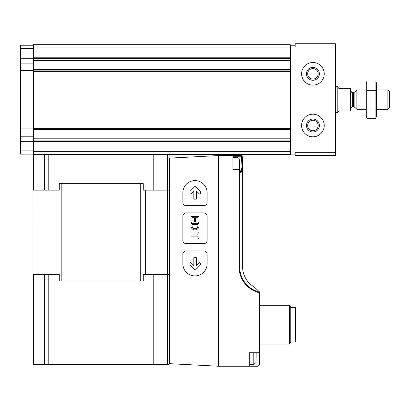 <?xml version="1.0" encoding="UTF-8"?>
<svg xmlns="http://www.w3.org/2000/svg" width="410" height="410" viewBox="0 0 410 410"><rect width="100%" height="100%" fill="white"/><g stroke="black" fill="none" stroke-linecap="round" stroke-linejoin="round"><path stroke-width="0.61" d="M295.149 45.218L295.149 46.996L335.539 46.996L335.539 43.762L295.149 43.762L295.149 45.218L290.3 45.218L290.3 154.596L33.425 154.596L34.978 154.596L34.978 190.137L59.281 190.137L59.281 183.675L143.28 183.675L143.28 190.137L169.135 190.137L169.135 154.596M335.539 152.33L295.149 152.33L295.149 155.564L335.539 155.564L335.539 46.996M301.611 73.815A11.311 11.311 0 0 0 318.575 83.609A11.311 11.311 0 0 0 318.575 64.021A11.311 11.311 0 0 0 301.611 73.815M301.611 125.511A11.311 11.311 0 0 0 318.575 135.305A11.311 11.311 0 0 0 318.575 115.717A11.311 11.311 0 0 0 301.611 125.511M295.149 154.109L290.3 154.109M33.425 154.109L20.5 154.109L20.5 70.458L33.425 70.458L33.425 58.41L290.3 58.41M33.425 70.458L33.425 190.137L34.978 190.137L34.973 274.469L59.281 274.469L59.281 280.932L143.28 280.932L143.28 274.469L169.135 274.469L169.135 364.618L33.425 364.618L33.425 274.469L33.425 280.932L32.938 280.932L32.938 183.675L33.425 183.675L33.425 190.137L33.425 154.596M20.5 70.458L20.5 45.218L33.425 45.218M290.3 45.218L290.3 44.736L33.425 44.736L33.425 58.41M307.684 125.511A5.238 5.238 0 0 0 315.541 130.047A5.238 5.238 0 0 0 315.541 120.976A5.238 5.238 0 0 0 307.684 125.511M306.46 125.511A6.463 6.463 0 0 0 316.151 131.108A6.463 6.463 0 0 0 316.151 119.915A6.463 6.463 0 0 0 306.46 125.511M307.684 73.815A5.238 5.238 0 0 0 315.541 78.351A5.238 5.238 0 0 0 315.541 69.28A5.238 5.238 0 0 0 307.684 73.815M306.46 73.815A6.463 6.463 0 0 0 316.151 79.412A6.463 6.463 0 0 0 316.151 68.219A6.463 6.463 0 0 0 306.46 73.815M232.952 155.564L232.952 169.555L239.081 169.555L239.717 168.92L239.835 169.217L239.717 168.92L232.952 168.91L232.952 156.758L241.562 156.758L241.562 155.656L241.029 155.564L218.571 155.564L169.617 158.127L169.617 363.67L218.571 366.238L257.828 366.238L259.392 365.038L259.443 291.889L254.092 286.841L259.443 291.889M218.571 155.564L218.571 366.238M259.443 352.241L249.751 352.241L249.751 366.238M259.443 364.618L259.392 365.038L257.828 366.238M241.562 155.656L242.643 157.179L241.562 155.656L241.029 155.564M242.643 157.179L242.643 267.038A22.842 22.842 0 0 0 254.092 286.841A22.842 22.842 0 0 1 242.643 267.038L239.717 267.038L239.717 168.92M241.562 156.758L241.941 166.931L240.998 173.491L239.835 169.217M169.135 280.932L169.617 280.932M169.135 183.675L169.617 183.675M33.425 364.618L33.425 274.469L34.978 274.469L34.978 364.618M290.787 307.428L290.787 342.002L295.636 342.002L295.636 307.428L290.787 307.428L289.573 305.327L259.443 305.327M290.787 342.002L289.573 344.103L289.573 305.327M289.573 344.103L259.443 344.103M256.137 352.892L256.019 362.568L253.79 364.459L249.751 364.459L249.751 352.892L259.443 352.892M239.414 168.325L239.414 160.571L239.337 168.91M207.101 202.417L207.101 192.72A12.115 12.115 0 0 0 194.986 180.605A12.115 12.115 0 0 0 182.865 192.72L182.865 202.417A3.229 3.229 0 0 0 186.099 205.646L203.867 205.646A3.229 3.229 0 0 0 207.101 202.417M200.085 191.239L195.565 186.714A0.646 0.646 0 0 0 194.647 186.714L190.127 191.239A0.646 0.646 0 0 0 189.938 191.695L189.938 193.315A0.646 0.646 0 0 0 191.039 193.771L193.812 190.998L193.812 198.537A0.646 0.646 0 0 0 194.458 199.183L195.754 199.183A0.646 0.646 0 0 0 196.4 198.537L196.4 190.998L199.173 193.771A0.646 0.646 0 0 0 200.275 193.315L200.275 191.695A0.646 0.646 0 0 0 200.085 191.239M207.101 216.147A3.229 3.229 0 0 0 203.867 212.918L186.099 212.918A3.229 3.229 0 0 0 182.865 216.147L182.865 240.383A3.229 3.229 0 0 0 186.099 243.612L203.867 243.612A3.229 3.229 0 0 0 207.101 240.383L207.101 216.147M199.024 226.166L199.024 223.419L190.942 223.419L190.942 226.166A4.054 4.054 0 0 0 199.024 226.166M199.024 222.451L199.024 216.634L190.942 216.634L190.942 222.451L191.993 222.451L191.993 217.684L194.581 217.684L194.581 221.964L195.631 221.964L195.631 217.684L197.974 217.684L197.974 222.451L199.024 222.451M199.024 232.788L197.892 232.788L197.892 234.971L190.942 234.971L190.942 236.098L197.892 236.098L197.892 238.282L199.024 238.282L199.024 232.788M199.024 230.933L190.942 230.933L190.942 232.06L199.024 232.06L199.024 230.933M203.867 250.884L186.099 250.884A3.229 3.229 0 0 0 182.865 254.113L182.865 263.809A12.115 12.115 0 0 0 194.986 275.925A12.115 12.115 0 0 0 207.101 263.809L207.101 254.113A3.229 3.229 0 0 0 203.867 250.884M195.754 257.347L194.458 257.347A0.646 0.646 0 0 0 193.812 257.992L193.812 265.531L191.039 262.759A0.646 0.646 0 0 0 189.938 263.215L189.938 264.834A0.646 0.646 0 0 0 190.127 265.29L194.647 269.811A0.646 0.646 0 0 0 195.565 269.811L200.085 265.29A0.646 0.646 0 0 0 200.275 264.834L200.275 263.215A0.646 0.646 0 0 0 199.173 262.759L196.4 265.531L196.4 257.992A0.646 0.646 0 0 0 195.754 257.347M197.892 224.547L192.075 224.547L192.075 226.166A2.926 2.926 0 0 0 197.892 226.166L197.892 224.547M350.078 88.355L350.078 110.972L350.724 110.972L350.724 88.355L338.773 88.355L337.799 87.063M350.078 110.972L338.773 110.972L337.799 112.263M335.539 112.586L337.799 112.586L337.799 86.741L335.539 86.741M387.886 89.969L387.886 109.357L389.5 107.743L389.5 91.584L387.886 89.969L376.575 89.969M366.238 109.357L356.864 109.357L356.864 89.969L366.238 89.969M375.862 118.321L376.575 115.656L376.575 83.671L375.862 81.011L375.862 118.321L366.95 118.321L366.95 81.011L375.862 81.011M366.535 116.455L366.95 118.321L366.238 115.656L366.238 83.671L366.95 81.011M375.862 108.993L366.95 108.993M375.862 90.338L366.95 90.338M20.5 150.88L33.425 150.88M20.5 141.358L33.425 141.358M20.5 57.969L33.425 57.969M20.5 48.452L33.425 48.452M33.425 151.362L290.3 151.362M33.425 141.542L290.3 141.542M33.425 57.784L290.3 57.784M33.425 47.965L290.3 47.965M33.425 60.526L290.3 60.526M33.425 69.685L290.3 69.685M33.425 70.069L290.3 70.069M33.425 70.945L290.3 70.945M33.425 71.345L290.3 71.345M33.425 127.987L290.3 127.987M33.425 128.381L290.3 128.381M33.425 129.258L290.3 129.258M33.425 129.642L290.3 129.642M33.425 138.8L290.3 138.8M33.425 140.917L290.3 140.917M20.5 58.292L33.425 58.292M20.5 63.109L33.425 63.109M20.5 128.868L33.425 128.868M20.5 136.217L33.425 136.217M20.5 141.035L33.425 141.035M259.443 292.745A26.409 26.409 0 0 1 239.081 267.038L239.717 267.038A25.768 25.768 0 0 0 259.443 292.089M239.081 169.555L239.081 267.038M61.828 183.675L61.828 280.932M56.918 190.137L56.918 274.469M145.642 190.137L145.642 274.469M140.732 183.675L140.732 280.932M167.582 154.596L167.582 364.618M153.781 190.137L153.781 154.596M48.78 190.137L48.78 154.596M44.577 190.137L44.577 154.596M157.978 190.137L157.978 154.596M48.78 274.469L48.78 364.618M153.781 274.469L153.781 364.618M44.577 274.469L44.577 364.618M157.978 274.469L157.978 364.618M249.751 365.038L259.392 365.038M239.22 168.91L239.22 159.229C239.527 158.726 238.784 158.096 236.985 157.343L232.952 157.343M236.985 168.91L236.985 157.343M256.019 362.568L256.019 352.892M253.79 364.459L253.79 352.892M354.85 91.989L353.476 92.557L353.476 106.774L354.85 107.338L354.85 91.989L356.864 89.969M353.476 106.774L352.667 106.774L352.667 92.557C352.016 91.835 352.462 94.039 350.724 90.615M33.425 58.43L290.3 58.43M33.425 140.897L290.3 140.897M239.414 160.571L239.22 159.229M387.886 109.357L376.575 109.357M354.85 107.338L356.864 109.357M353.476 92.557L352.667 92.557M352.667 106.774C352.18 106.277 351.534 106.923 350.724 108.711"/></g></svg>
